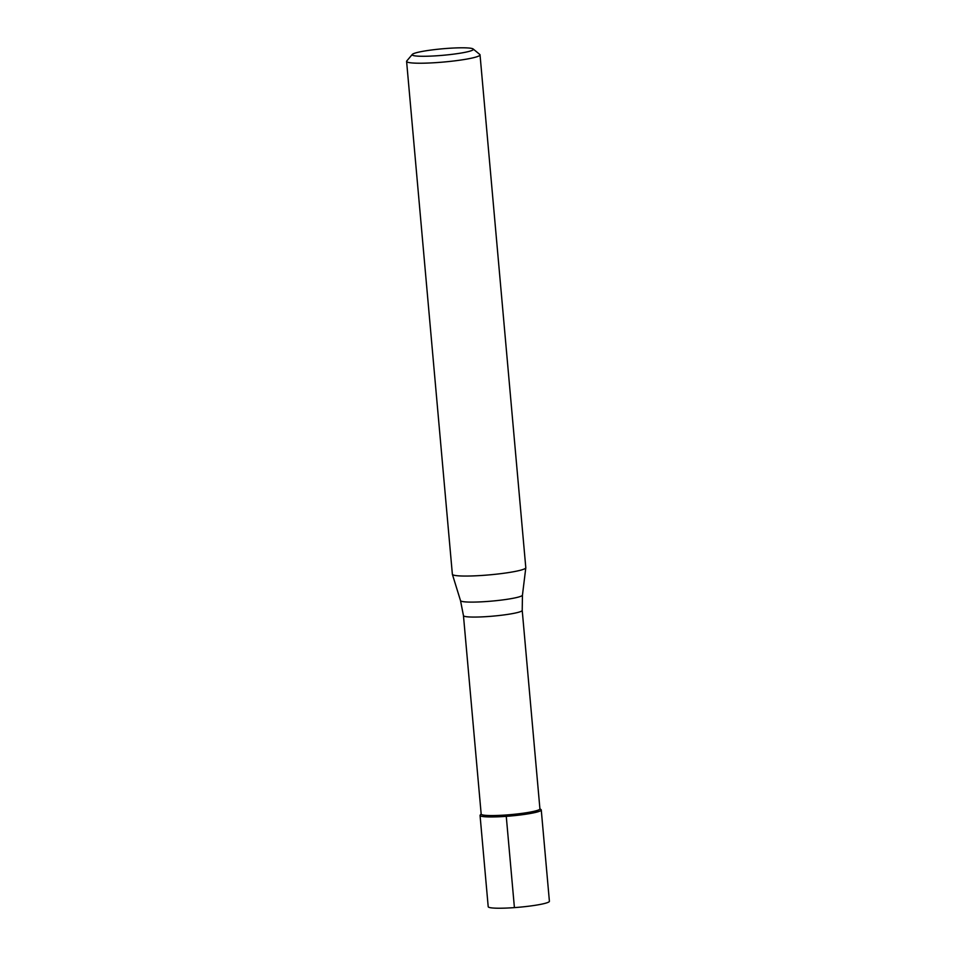 <?xml version="1.0" encoding="UTF-8"?>
<svg xmlns="http://www.w3.org/2000/svg" width="956" height="956" viewBox="0 0 956 956"><rect width="100%" height="100%" fill="white"/><g stroke="black" fill="none" stroke-linecap="round" stroke-linejoin="round"><path stroke-width="1.43" d="M480.055 815.432L488.205 906.718A30.723 3.262 -5.1 0 0 516.742 907.435A30.723 3.262 -5.1 0 0 549.091 901.783A30.723 3.262 -5.1 0 0 549.401 901.257L541.263 809.971A30.723 3.262 174.9 0 1 540.941 810.509A30.723 3.262 174.9 0 1 508.604 816.161A30.723 3.262 174.9 0 1 480.055 815.432A30.723 3.262 174.9 0 1 480.378 814.906M539.626 809.374A29.493 3.131 -5.1 0 0 539.925 808.872L522.215 610.37A29.493 3.131 174.9 0 1 521.904 610.884A29.493 3.131 174.9 0 1 490.858 616.309A29.493 3.131 174.9 0 1 463.457 615.616L481.179 814.118A29.493 3.131 -5.1 0 0 508.58 814.799A29.493 3.131 -5.1 0 0 539.626 809.374M481.155 813.95L480.199 815.074A30.723 3.262 -5.1 0 0 506.967 816.281A30.723 3.262 -5.1 0 0 540.941 810.509A30.723 3.262 -5.1 0 0 541.048 809.648L539.913 808.704M406.599 61.399L452.367 574.245A36.866 3.92 -5.1 0 0 452.379 574.329A36.866 3.92 -5.1 0 0 487.034 575.07A36.866 3.92 -5.1 0 0 525.43 568.33A36.866 3.92 -5.1 0 0 525.8 567.78A36.866 3.92 -5.1 0 0 525.8 567.685L480.031 54.851A36.866 3.92 174.9 0 1 479.661 55.484A36.866 3.92 174.9 0 1 440.847 62.271A36.866 3.92 174.9 0 1 406.599 61.399A36.866 3.92 174.9 0 1 406.766 60.969L412.311 54.408A30.723 3.262 174.9 0 1 412.49 54.241A30.723 3.262 174.9 0 1 443.19 48.732A30.723 3.262 174.9 0 1 473.16 48.983A30.723 3.262 174.9 0 1 473.053 49.843A30.723 3.262 174.9 0 1 439.079 55.615A30.723 3.262 174.9 0 1 412.311 54.408M473.16 48.983L479.793 54.456A36.866 3.92 174.9 0 1 480.031 54.851M514.412 907.614L506.262 816.34M463.457 615.616L460.517 600.655A31.106 3.31 -5.1 0 0 489.747 601.276A31.106 3.31 -5.1 0 0 522.143 595.588A31.106 3.31 -5.1 0 0 522.454 595.122L525.8 567.78M522.215 610.37L522.454 595.122M460.517 600.655L452.379 574.329"/></g></svg>
